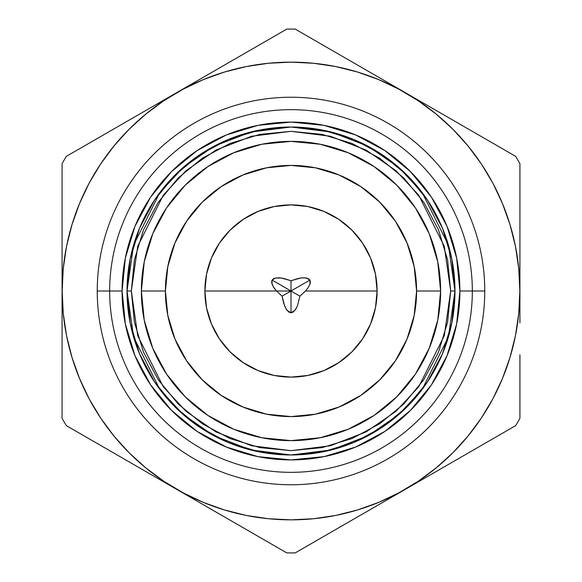<?xml version="1.0" encoding="UTF-8"?>
<svg xmlns="http://www.w3.org/2000/svg" width="582" height="582" viewBox="0 0 582 582"><rect width="100%" height="100%" fill="white"/><g stroke="black" fill="none" stroke-linecap="round" stroke-linejoin="round"><path stroke-width="0.87" d="M127.022 291L133.584 336.913L159.817 389.387L183.177 414.544L213.834 435.685L250.638 449.93L291 454.978L331.362 449.93L368.166 435.685L398.823 414.544L422.183 389.387L448.416 336.913L454.978 291L450.672 291L444.284 335.705L418.734 386.804L395.993 411.299L366.136 431.888L330.307 445.761L291 450.672L251.693 445.761L215.864 431.888L186.007 411.299L163.266 386.804L137.716 335.705L131.328 291L137.716 246.295L163.266 195.196L186.007 170.701L215.864 150.112L251.693 136.239L291 131.328L330.307 136.239L366.136 150.112L395.993 170.701L418.734 195.196L444.284 246.295L450.672 291L454.978 291L448.416 245.087L422.183 192.613L398.823 167.456L368.166 146.315L331.362 132.07L291 127.022L250.638 132.07L213.834 146.315L183.177 167.456L159.817 192.613L133.584 245.087L127.022 291L131.328 291L134.398 259.848L143.485 229.897L158.239 202.289L178.092 178.092L202.289 158.239L229.897 143.485L259.848 134.398L291 131.328L322.152 134.398L352.103 143.485L379.711 158.239L403.908 178.092L423.761 202.289L438.515 229.897L447.602 259.848L450.672 291L447.602 322.152L438.515 352.103L423.761 379.711L403.908 403.908L379.711 423.761L352.103 438.515L322.152 447.602L291 450.672L259.848 447.602L229.897 438.515L202.289 423.761L178.092 403.908L158.239 379.711L143.485 352.103L134.398 322.152L131.328 291L127.022 291A163.979 163.979 0 0 1 291 127.022A163.979 163.979 0 0 1 454.978 291A163.979 163.979 0 0 1 291 454.978A163.979 163.979 0 0 1 127.022 291L130.172 322.988L139.505 353.754L154.63 382.054M291 291L282.095 296.143L291 291L299.905 296.143L291 291L309.915 280.08L291 291L291 280.72L291 304.997L291 291L272.085 280.08L291 291L276.501 291L291 291M291 312.84L291 304.997L291 312.84L293.372 311.967L295.802 309.122L297.453 305.776L299.905 296.143L305.499 291L377.114 291A86.114 86.114 0 0 1 291 377.114A86.114 86.114 0 0 1 204.886 291L276.501 291L282.095 296.143L283.718 303.462L286.206 309.144L288.657 311.988L291.015 312.84L286.911 310.184L284.554 305.797L282.095 296.143L276.501 291L204.886 291L206.537 274.202L211.441 258.044L219.399 243.16L230.108 230.108L243.16 219.399L258.044 211.441L274.202 206.537L291 204.886L307.798 206.537L323.956 211.441L338.84 219.399L351.892 230.108L362.601 243.16L370.559 258.044L375.463 274.202L377.114 291L375.463 307.798L370.559 323.956L362.601 338.84L351.892 351.892L338.84 362.601L323.956 370.559L307.798 375.463L291 377.114L274.202 375.463L258.044 370.559L243.16 362.601L230.108 351.892L219.399 338.84L211.441 323.956L206.537 307.798L204.886 291A86.114 86.114 0 0 1 291 204.886A86.114 86.114 0 0 1 377.114 291L305.499 291L308.009 287.857L309.922 284.285L310.373 282.292L310.017 280.284L308.62 278.793L304.706 277.796L300.69 278.007L291 280.72L281.346 278.014L275.315 278.05L273.416 278.771L271.998 280.255L271.627 282.277L272.914 286.118L276.501 291L273.984 287.85L272.07 284.271L271.998 280.255L275.315 278.05L279.36 277.81L283.31 278.349L291 280.72L298.719 278.349L302.684 277.81L306.714 278.058L310.017 280.284L309.922 284.285L308.009 287.857L305.499 291L299.905 296.143L297.453 305.776L295.11 310.162L291.015 312.84M141.375 291L165.412 291A125.588 125.588 0 0 1 291 165.412A125.588 125.588 0 0 1 416.588 291L440.625 291A149.625 149.625 0 0 0 291 141.375A149.625 149.625 0 0 0 141.375 291A149.625 149.625 0 0 1 291 141.375A149.625 149.625 0 0 1 440.625 291L437.751 261.813L429.232 233.738L415.41 207.876L396.8 185.2L374.124 166.59L348.262 152.768L320.187 144.249L291 141.375L261.813 144.249L233.738 152.768L207.876 166.59L185.2 185.2L166.59 207.876L152.768 233.738L144.249 261.813L141.375 291L144.249 320.187L152.768 348.262L166.59 374.124L185.2 396.8L207.876 415.41L233.738 429.232L261.813 437.751L291 440.625L320.187 437.751L348.262 429.232L374.124 415.41L396.8 396.8L415.41 374.124L429.232 348.262L437.751 320.187L440.625 291A149.625 149.625 0 0 1 291 440.625A149.625 149.625 0 0 1 141.375 291A149.625 149.625 0 0 0 291 440.625A149.625 149.625 0 0 0 440.625 291L416.588 291A125.588 125.588 0 0 1 291 416.588A125.588 125.588 0 0 1 165.412 291L141.375 291M97.238 291L109.671 291A181.329 181.329 0 0 1 291 109.671A181.329 181.329 0 0 1 472.329 291L484.762 291A193.762 193.762 0 0 0 291 97.238A193.762 193.762 0 0 0 97.238 291A193.762 193.762 0 0 1 291 97.238A193.762 193.762 0 0 1 484.762 291A193.762 193.762 0 0 1 291 484.762A193.762 193.762 0 0 1 97.238 291A193.762 193.762 0 0 0 291 484.762A193.762 193.762 0 0 0 484.762 291L472.329 291A181.329 181.329 0 0 0 291 109.671A181.329 181.329 0 0 0 109.671 291L122.096 291A168.904 168.904 0 0 1 291 122.096A168.904 168.904 0 0 1 459.904 291L472.329 291L459.904 291A168.904 168.904 0 0 1 291 459.904A168.904 168.904 0 0 1 122.096 291L109.671 291A181.329 181.329 0 0 0 291 472.329A181.329 181.329 0 0 0 472.329 291A181.329 181.329 0 0 1 291 472.329A181.329 181.329 0 0 1 109.671 291L97.238 291M62.15 291A228.85 228.85 0 0 1 291 62.15A228.85 228.85 0 0 1 519.85 291L519.922 259.07L519.85 291A228.85 228.85 0 0 1 291 519.85A228.85 228.85 0 0 1 62.15 291L62.078 259.07L62.15 291L63.249 268.571L66.544 246.353L72.001 224.565L79.567 203.424L89.17 183.119L100.715 163.855L114.094 145.82L129.175 129.175L145.82 114.094L163.855 100.715L183.119 89.17L203.424 79.567L224.565 72.001L246.353 66.544L268.571 63.249L291 62.15L313.429 63.249L335.647 66.544L357.435 72.001L378.576 79.567L398.881 89.17L418.145 100.715L436.18 114.094L452.825 129.175L467.906 145.82L481.285 163.855L492.83 183.119L502.433 203.424L509.999 224.565L515.456 246.353L518.751 268.571L519.85 291L518.751 313.429L515.456 335.647L509.999 357.435L502.433 378.576L492.83 398.881L481.285 418.145L467.906 436.18L452.825 452.825L436.18 467.906L418.145 481.285L398.881 492.83L378.576 502.433L357.435 509.999L335.647 515.456L313.429 518.751L291 519.85L268.571 518.751L246.353 515.456L224.565 509.999L203.424 502.433L183.119 492.83L163.855 481.285L145.82 467.906L129.175 452.825L114.094 436.18L100.715 418.145L89.17 398.881L79.567 378.576L72.001 357.435L66.544 335.647L63.249 313.429L62.15 291M519.922 227.104L519.922 163.709A261.936 261.936 0 0 0 515.703 156.391L295.22 29.1A261.936 261.936 0 0 0 286.781 29.1L66.297 156.391A261.936 261.936 0 0 0 62.078 163.709L62.078 195.181L62.078 163.709A261.936 261.936 0 0 1 66.297 156.391L286.781 29.1A261.936 261.936 0 0 1 295.22 29.1L515.703 156.391A261.936 261.936 0 0 1 519.922 163.709L519.922 322.915M488.342 140.597L515.703 156.391M460.995 124.81L482.122 137.01M433.132 108.718L450.904 118.983M405.909 93.004L420.357 101.348M377.798 76.773L390.566 84.15M405.465 92.749L405.88 92.989M350.451 60.986L360.018 66.508M322.799 45.025L328.685 48.422M259.463 44.872L286.781 29.1M232.08 60.681L253.199 48.488M204.675 76.504L221.982 66.508M177.059 92.443L191.434 84.15M204.202 76.773L204.58 76.555M148.868 108.718L161.643 101.348M176.535 92.749L176.986 92.487M121.536 124.504L131.095 118.983M93.884 140.466L99.784 137.061M62.078 163.709L62.078 418.291A261.936 261.936 0 0 0 66.297 425.609L286.781 552.9A261.936 261.936 0 0 0 295.22 552.9L515.703 425.609A261.936 261.936 0 0 0 519.922 418.291L519.922 354.794L519.922 418.291A261.936 261.936 0 0 1 515.703 425.609L295.22 552.9A261.936 261.936 0 0 1 286.781 552.9L66.297 425.609A261.936 261.936 0 0 1 62.078 418.291L62.078 386.644M62.078 322.915L62.078 354.794M93.644 441.396L66.297 425.609M120.998 457.19L99.878 444.99M148.403 473.013L131.095 463.017M176.535 489.251L161.643 480.652M203.715 504.943L191.434 497.85M231.854 521.188L221.982 515.492M259.281 537.026L253.286 533.563M322.566 537.113L295.22 552.9M349.92 521.319L328.801 533.512M377.798 505.227L360.018 515.492M405.014 489.513L390.566 497.85M432.659 473.552L420.357 480.652M405.465 489.251L405.043 489.498M460.493 457.481L450.904 463.017M433.132 473.282L432.71 473.522M488.211 441.476L482.209 444.939M459.904 291L456.652 323.948L447.041 355.638L431.437 384.833L410.434 410.434L384.833 431.437L355.638 447.041L323.948 456.652L291 459.904L258.052 456.652L226.362 447.041L197.167 431.437L171.566 410.434L150.563 384.833L134.959 355.638L125.348 323.948L122.096 291L125.348 258.052L134.959 226.362L150.563 197.167L171.566 171.566L197.167 150.563L226.362 134.959L258.052 125.348L291 122.096L323.948 125.348L355.638 134.959L384.833 150.563L410.434 171.566L431.437 197.167L447.041 226.362L456.652 258.052L459.904 291M509.999 224.565L502.433 203.424M72.001 357.435L79.567 378.576M357.435 509.999L378.576 502.433M62.078 195.181L62.078 259.07M519.922 418.291L519.922 386.644M427.341 382.105L406.949 406.949L382.148 427.312L406.949 406.949L427.312 382.148L406.949 406.949L382.105 427.341L406.949 406.949L427.341 382.105M199.895 427.341L175.051 406.949L154.688 382.148L175.051 406.949L199.852 427.312L175.051 406.949L154.659 382.105L175.051 406.949L199.895 427.341L228.246 442.495L259.012 451.828L290.949 454.978M175.051 175.051L199.852 154.688L175.051 175.051L154.688 199.852L175.051 175.051L199.895 154.659L175.051 175.051M382.105 154.659L406.949 175.051L427.312 199.852L406.949 175.051L382.148 154.688L406.949 175.051L427.341 199.895L406.949 175.051L382.105 154.659L353.754 139.505L322.988 130.172L291.051 127.022M416.588 291L414.173 266.498L407.022 242.941L395.418 221.225L379.799 202.201L360.775 186.582L339.059 174.978L315.502 167.827L291 165.412L266.498 167.827L242.941 174.978L221.225 186.582L202.201 202.201L186.582 221.225L174.978 242.941L167.827 266.498L165.412 291L167.827 315.502L174.978 339.059L186.582 360.775L202.201 379.799L221.225 395.418L242.941 407.022L266.498 414.173L291 416.588L315.502 414.173L339.059 407.022L360.775 395.418L379.799 379.799L395.418 360.775L407.022 339.059L414.173 315.502L416.588 291M415.41 374.124L396.8 396.8L374.124 415.41L396.8 396.8L415.41 374.124L396.8 396.8L374.124 415.41M166.59 374.124L185.2 396.8L166.59 374.124L185.2 396.8L207.876 415.41M166.59 207.876L185.2 185.2L207.876 166.59L185.2 185.2L166.59 207.876L185.2 185.2L207.876 166.59M374.124 166.59L396.8 185.2L374.124 166.59L396.8 185.2L415.41 207.876M454.978 291L451.828 259.012L442.495 228.246L427.37 199.946M291 127.022L259.012 130.172L228.246 139.505L199.946 154.63M154.586 200.004L139.505 228.246L130.172 259.012L127.022 290.949M291 454.978L322.988 451.828L353.754 442.495L382.054 427.37M427.414 381.996L442.495 353.754L451.828 322.988L454.978 291.051M451.872 259.245L451.763 258.706M442.786 228.959L442.204 227.555M427.508 200.15L427.13 199.582M407.473 175.575L406.498 174.6M382.505 154.928L381.697 154.39M354.889 139.978L352.714 139.076M323.563 130.288L322.443 130.062M292.44 127.029L289.56 127.029M259.587 130.062L258.459 130.281M229.286 139.076L227.111 139.978M200.346 154.361L199.481 154.936M175.502 174.6L174.527 175.575M154.87 199.582L154.485 200.164M139.804 227.533L139.214 228.959M130.237 258.692L130.113 259.317M437.81 262.096L437.7 261.573M429.509 234.4L428.963 233.091M415.577 208.13L415.235 207.607M397.259 185.658L396.407 184.807M374.488 166.83L373.724 166.321M349.302 153.197L347.308 152.375M320.711 144.358L319.693 144.154M292.31 141.382L289.69 141.382M262.337 144.147L261.311 144.351M234.692 152.375L232.698 153.197M208.276 166.321L207.512 166.838M185.614 184.785L184.741 185.658M166.765 207.607L166.423 208.13M153.03 233.098L152.491 234.4M437.81 319.904L437.7 320.427M429.501 347.621L428.963 348.909M415.577 373.87L415.235 374.393M397.259 396.342L396.386 397.215M374.488 415.17L373.724 415.679M349.302 428.803L347.308 429.625M320.689 437.649L319.663 437.853M292.31 440.618L289.69 440.618M262.307 437.846L261.289 437.642M234.692 429.625L232.698 428.803M208.276 415.679L207.512 415.162M185.614 397.215L184.741 396.342M166.765 374.393L166.423 373.87M153.037 348.916L152.491 347.6M451.872 322.755L451.763 323.294M442.771 353.085L442.196 354.467M427.508 381.85L427.13 382.418M407.473 406.425L406.498 407.4M382.505 427.072L381.654 427.639M354.889 442.022L352.714 442.924M323.541 451.719L322.413 451.938M292.44 454.971L289.56 454.971M259.587 451.938L258.437 451.712M229.286 442.924L227.111 442.022M200.346 427.639L199.495 427.072M175.502 407.4L174.527 406.425M154.87 382.418L154.485 381.836M139.796 354.445L139.214 353.041M130.237 323.308L130.113 322.683"/></g></svg>

